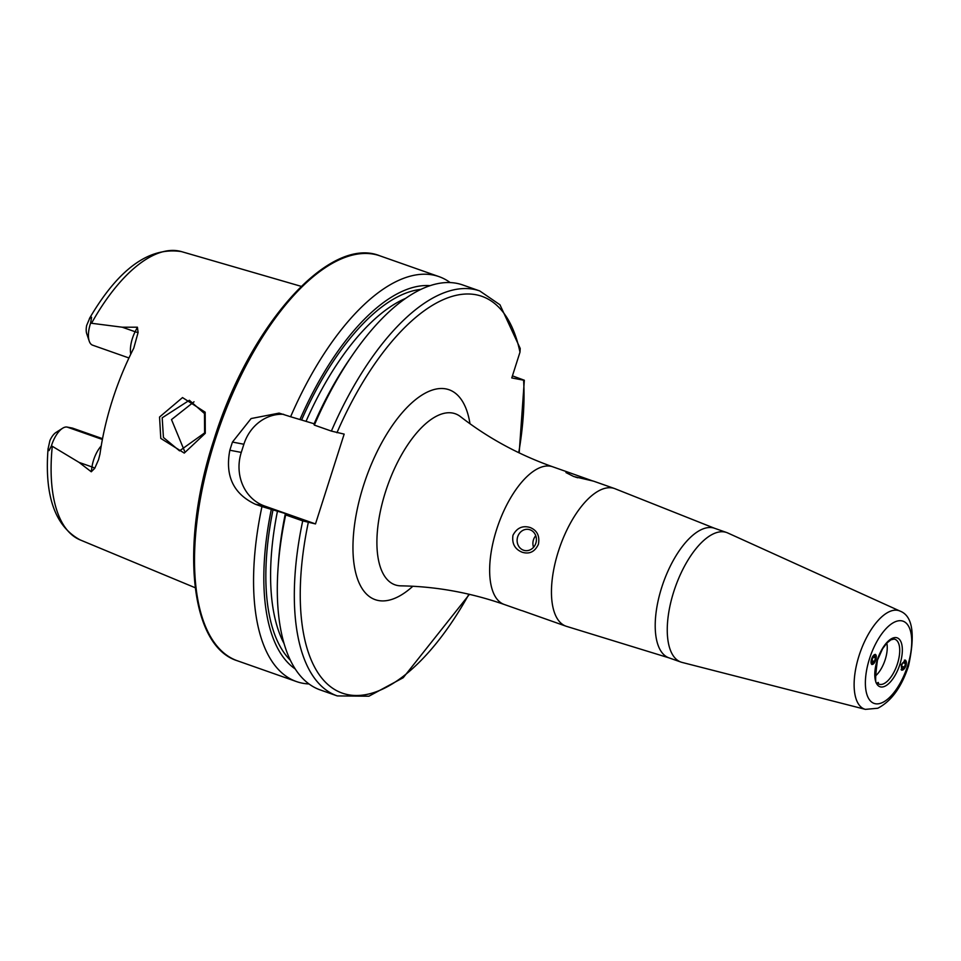 <?xml version="1.0" encoding="UTF-8"?>
<svg xmlns="http://www.w3.org/2000/svg" width="961" height="961" viewBox="0 0 961 961"><rect width="100%" height="100%" fill="white"/><g stroke="black" fill="none" stroke-linecap="round" stroke-linejoin="round"><path stroke-width="1.44" d="M205.173 412.185L205.282 433.303L184.26 453.087L160.787 438.42L159.55 417.026L182.518 397.578L205.173 412.185M204.609 432.918L204.477 413.53L189.365 400.281L162.193 417.807L163.43 437.471L179.551 450.853L204.609 432.918M871.783 664.495L875.903 659.871L875.339 654.369M906.271 664.123L905.346 660.087L901.214 664.7L901.778 670.213L905.262 667.21M886.811 643.113A21.466 9.454 -70.6 0 1 885.213 659.594A21.466 9.454 -70.6 0 1 875.195 676.148M567.146 626.548A72.976 32.157 -70.6 0 1 566.065 626.212A72.976 32.157 -70.6 0 1 558.401 551.29A72.976 32.157 -70.6 0 1 614.487 488.524A72.976 32.157 -70.6 0 1 615.545 488.945L714.528 528.262A68.687 30.271 -70.6 0 0 661.745 587.339A68.687 30.271 -70.6 0 0 668.952 657.853L567.146 626.548M673.793 591.58A68.687 30.271 -70.6 0 1 726.588 532.502A68.687 30.271 -70.6 0 1 727.669 532.935L899.989 611.076A52.134 22.968 -70.6 0 0 859.086 655.594A52.134 22.968 -70.6 0 0 865.417 709.374L682.118 662.429A68.687 30.271 -70.6 0 1 681.001 662.093A68.687 30.271 -70.6 0 1 673.793 591.58M522.135 610.679L566.065 626.212M535.757 535.709A10.727 9.61 -79.2 0 0 533.559 547.277M530.016 529.787A10.727 9.61 -79.2 0 0 528.778 529.451A10.727 9.61 -79.2 0 0 517.474 537.487A10.727 9.61 -79.2 0 0 523.505 550.197A10.727 9.61 -79.2 0 0 524.754 550.533A10.727 9.61 -79.2 0 0 536.046 542.497A10.727 9.61 -79.2 0 0 530.016 529.787M522.243 552.251C514.892 549.272 511.793 543.626 512.958 535.313C516.838 527.877 522.568 525.283 530.136 527.517C537.175 530.412 539.926 535.998 538.4 544.262C534.893 551.77 529.511 554.425 522.243 552.251M577.753 477.773A10.727 0.637 17.7 0 0 575.134 476.98M593.574 481.161L573.669 476.488L565.969 472.584L569.981 472.872L592.973 481.041M314.127 423.777L290.618 416.75A214.651 94.574 -70.6 0 1 438.961 276.612L379.931 255.842A214.651 94.574 -70.6 0 0 214.964 440.462A214.651 94.574 -70.6 0 0 237.487 660.82L296.517 681.589A214.651 94.574 -70.6 0 1 261.957 506.567L285.609 513.63L286.967 514.363L285.261 514.039L285.669 514.904L302.715 520.898L315.496 523.925L344.158 434.108L331.377 431.093L314.343 425.098L313.935 424.221A204.597 90.154 -70.6 0 1 349.984 358.657L353.107 354.141A214.651 94.574 -70.6 0 1 462.685 284.949L479.731 290.943A214.651 94.574 -70.6 0 0 331.377 431.093M128.954 357.972L92.616 345.179A20.95 9.226 -70.6 0 1 89.229 341.131A20.95 9.226 -70.6 0 1 90.418 323.677A20.95 9.226 -70.6 0 1 90.586 323.148L122.239 327.208L137.411 327.196L138.096 332.494L133.759 348.182A155.682 68.591 -70.6 0 0 112.389 400.232A155.682 68.591 -70.6 0 0 99.992 453.988L98.551 459.67L94.743 468.319A8.156 2.955 8.4 0 0 91.98 466.938L91.271 471.779L94.743 468.319M194.038 401.794L171.49 419.585L184.548 451.129M102.383 439.477L67.126 427.08L72.435 428.089L102.527 438.672M290.618 416.75L279.098 413.11L251.109 418.552L232.454 442.072A214.651 94.574 109.4 0 0 231.133 446.144A214.651 94.574 109.4 0 0 229.847 450.228C224.91 475.923 233.451 493.93 255.458 504.285L261.957 506.567M438.961 276.612A214.651 94.574 -70.6 0 1 450.192 282.582M309.01 683.956A214.651 94.574 -70.6 0 1 296.517 681.589M67.126 427.08A20.95 9.226 109.4 0 0 62.549 428.282L55.942 432.498A13.862 6.114 109.4 0 0 49.912 440.558L48.05 448.991L49.035 450.601L51.45 445.784L79.09 462.409L91.271 471.779M52.266 446.397A152.847 67.342 -70.6 0 0 80.135 539.902C55.005 526.292 44.326 495.804 48.086 448.463L49.035 450.601M89.229 341.131L86.73 333.719A13.862 6.114 -70.6 0 1 86.67 325.407L89.986 317.586L91.583 317.274L90.586 323.148M91.595 323.172A152.847 67.342 -70.6 0 1 181.533 251.626C149.183 246.581 118.467 268.888 89.409 318.547L91.583 317.274M300.036 419.344A204.597 90.154 -70.6 0 1 430.12 285.645M314.343 425.098A214.651 94.574 -70.6 0 1 353.107 354.141M479.731 290.943L499.96 304.769L520.213 348.459L519.985 352.182L511.769 377.937L523.601 380.184A210.351 92.688 -70.6 0 1 518.724 452.679M295.279 669A204.597 90.154 -70.6 0 1 271.374 509.15M302.715 520.898A214.651 94.574 -70.6 0 0 337.275 695.92L320.241 689.926A214.651 94.574 -70.6 0 1 278.113 567.374L278.498 561.897A204.597 90.154 -70.6 0 1 285.261 514.039M278.113 567.374A214.651 94.574 -70.6 0 1 285.669 514.904M512.429 375.871L524.334 380.232L519.18 452.895M283.639 414.299A42.933 38.452 -79.2 0 0 243.878 444.246L241.271 452.415A42.933 38.452 -79.2 0 0 264.599 506.027L315.496 523.925M62.549 428.282A20.95 9.226 109.4 0 0 51.45 445.784M901.094 669.577A5.237 2.487 109.5 0 0 905.034 667.631A5.237 2.487 109.5 0 0 906.271 664.159A5.237 2.487 109.5 0 0 906.379 663.054A5.237 2.487 109.5 0 0 904.337 660.183M904.589 661.576L902.511 663.042L901.382 666.574L902.331 668.652L904.409 667.186L905.538 663.643L904.589 661.576M902.944 662.73L905.538 663.643M901.514 666.153L904.409 667.186M871.05 661.636A5.237 2.126 109.2 0 0 874.102 663.174A5.237 2.126 109.2 0 0 876.288 657.3A5.237 2.126 109.2 0 0 876.312 656.831A5.237 2.126 109.2 0 0 873.849 655.09A5.237 2.126 109.2 0 0 871.05 661.636M872.54 663.006L874.402 661.468L875.531 657.925L874.798 655.931L872.936 657.468L871.807 661L872.54 663.006M873.321 657.156L875.531 657.925M871.939 660.603L874.402 661.468M897.454 663.739A23.797 10.487 -70.6 0 1 878.33 683.824C879.123 677.793 872.624 695.92 877.465 660.147L882.582 648.771L887.039 642.873L890.967 639.798L894.066 639.089A23.797 10.487 -70.6 0 1 897.454 663.739M869.525 658.657A43.581 19.208 -70.6 0 1 901.79 620.842A43.581 19.208 -70.6 0 1 907.592 665.913A43.581 19.208 -70.6 0 1 875.339 703.728A43.581 19.208 -70.6 0 1 869.525 658.657M877.249 660.135A25.911 11.424 -70.6 0 1 896.433 637.648A25.911 11.424 -70.6 0 1 899.88 664.447A25.911 11.424 -70.6 0 1 880.696 686.935A25.911 11.424 -70.6 0 1 877.249 660.135M130.768 354.177A20.95 9.226 -70.6 0 1 132.402 338.452A20.95 9.226 -70.6 0 1 135.129 331.737L137.411 327.196M138.096 332.494A8.156 2.042 26.7 0 1 135.129 331.737L122.239 327.208M496.597 529.559A72.976 32.157 -70.6 0 1 552.683 466.782C518.736 454.733 487.984 438 460.403 416.581A90.682 39.954 -70.6 0 0 385.541 491.732A90.682 39.954 -70.6 0 0 400.869 585.85C435.777 586.414 470.241 592.625 504.261 604.481A72.976 32.157 -70.6 0 1 496.597 529.559M412.822 586.27A111.26 49.023 -70.6 0 1 359.858 584.516A111.26 49.023 -70.6 0 1 363.546 485.449A111.26 49.023 -70.6 0 1 423.765 393.962A111.26 49.023 -70.6 0 1 469.989 423.741M301.742 419.669A200.801 88.484 -70.6 0 1 420.858 289.393M306.199 420.978A197.365 86.971 -70.6 0 1 405.53 298.415M336.939 432.738A210.351 92.688 -70.6 0 1 519.985 352.182M290.402 660.279A200.801 88.484 -70.6 0 1 273.08 509.474M284.108 643.654A197.365 86.971 -70.6 0 1 277.537 510.796M468.932 594.21A210.351 92.688 -70.6 0 1 339.245 691.92A210.351 92.688 -70.6 0 1 308.277 522.544M232.454 442.072L243.878 444.246M229.847 450.228L241.271 452.415M255.458 504.285L264.599 506.027M101.217 445.94A20.95 9.226 109.4 0 0 91.98 466.938L79.09 462.409M726.588 532.502L714.528 528.262M865.417 709.374L877.813 708.233C891.352 701.206 901.586 687.127 908.505 665.973C915.473 634.104 912.626 615.797 899.989 611.076M614.487 488.524L593.562 481.161M569.981 472.872L552.683 466.782M379.931 255.842C329.155 235.037 248.851 326.187 213.847 439.982C179.839 543.53 189.533 646.092 237.487 660.82M181.533 251.626L301.201 286.354M80.135 539.902L195.191 587.736M337.275 695.92L368.904 696.208L403.224 677.709L469.436 594.33M521.547 610.559L504.261 604.481M681.001 662.093L668.952 657.853"/></g></svg>
